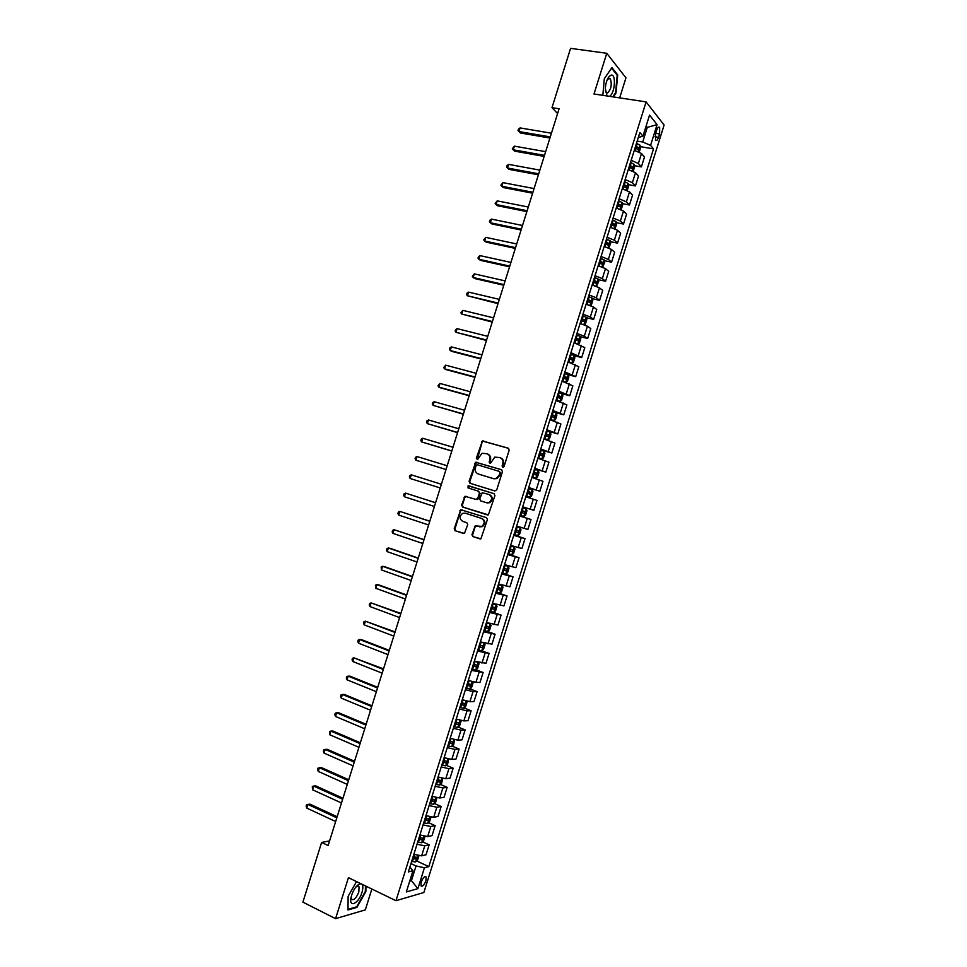<?xml version="1.0" encoding="UTF-8"?>
<svg xmlns="http://www.w3.org/2000/svg" width="967" height="967" viewBox="0 0 967 967"><rect width="100%" height="100%" fill="white"/><g stroke="black" fill="none" stroke-linecap="round" stroke-linejoin="round"><path stroke-width="1.45" d="M502.731 467.315L504.049 466.529L509.186 450.151L508.255 448.192L482.388 440.94L476.32 458.225L477.577 459.555L481.989 453.281L486.909 453.741C489.495 454.828 490.462 456.907 489.798 459.966L489.145 462.069L490.426 463.398L494.79 457.125L499.818 457.572C502.441 458.672 503.42 460.751 502.755 463.822L502.091 465.949L502.731 467.315M425.891 880.768L426.133 876.936C424.67 875.884 423.038 877.589 421.225 882.061L420.996 885.893C422.47 886.932 424.102 885.228 425.891 880.768M471.956 534.606L472.851 536.6L480.901 538.824L487.416 519.617L486.51 517.635L460.739 509.73L454.224 528.768L455.106 530.738L464.45 533.409L467.714 524.67L466.819 522.688L462.673 521.346C459.313 518.904 459.301 516.245 462.613 513.344L465.236 513.163L481.566 518.421C484.95 520.814 484.999 523.485 481.747 526.423L475.232 525.843L471.956 534.606L473.54 536.77L480.224 538.97M619.678 97.885L625.951 77.844L606.768 53.282L594.004 93.992L646.101 101.898L395.974 900.712L348.434 877.649L335.585 918.65L302.889 902.151L321.612 842.45L328.127 845.545L559.095 108.787L551.988 107.651L557.596 113.574M606.768 53.282L570.578 48.35L551.988 107.651M494.862 490.958L496.748 489.858L502.441 471.654L501.522 469.696L475.679 462.238L469.092 481.3L469.986 483.258L494.862 490.958M494.935 495.636L488.371 514.855L462.54 506.998L461.658 505.028L464.97 496.289L475.933 499.395L477.795 498.295L479.402 493.158L478.508 491.188L468.064 487.936L468.076 485.845L494.016 493.666L494.935 495.636M656.641 130.267L655.59 133.639L655.529 140.142C656.52 141.097 657.524 140.155 658.551 137.326L659.603 133.966L659.651 127.451C658.672 126.496 657.669 127.439 656.641 130.267M646.101 101.898L664.111 125.021L423.872 892.493L395.974 900.712M638.317 137.507L642.946 136.19L639.876 132.503L408.352 871.92L412.969 870.723L409.875 867.073M642.946 136.19L649.558 115.085L657.077 124.61L650.586 145.364L642.704 142.016L637.18 141.097M640.335 146.658L653.511 148.882L650.586 145.364M653.511 148.882L428.828 866.625L424.428 867.762L417.901 888.637L406.321 891.961L412.969 870.723M335.585 918.65L365.321 909.887L371.86 889.011M329.578 840.915L321.612 842.45M645.775 127.148L647.286 127.39L646.137 125.976M642.704 142.016L647.286 127.39L657.077 124.61M410.044 880.043L411.434 880.695L416.04 865.973L410.963 863.591M409.694 881.167L411.434 880.695L417.901 888.637M634.34 165.659L641.387 166.892L644.493 156.992L641.508 153.523L634.292 150.332M628.345 184.649L635.428 185.942L638.522 176.042L635.5 172.706L628.272 169.563M622.349 203.65L629.457 205.004L632.563 195.092L629.505 191.877L622.252 188.783M616.342 222.652L623.497 224.066L626.592 214.154L623.497 211.06L616.233 208.014M610.334 241.653L617.526 243.128L620.633 233.216L617.49 230.243L610.213 227.233M604.327 260.655L611.555 262.19L614.661 252.278L611.482 249.438L604.194 246.476M598.319 279.668L605.584 281.264L608.69 271.352L605.475 268.621L598.174 265.707M592.3 298.67L599.613 300.338L602.719 290.414L599.467 287.815L592.142 284.951M586.28 317.684L593.641 319.412L596.748 309.488L593.46 307.01L586.123 304.194M580.26 336.697L587.67 338.486L590.777 328.562L587.44 326.217L580.091 323.437M574.229 355.699L581.699 357.572L584.805 347.649L574.072 342.681M568.197 374.712L575.716 376.659L578.834 366.735L568.04 361.936M561.815 393.642L569.744 395.745L572.851 385.821L562.008 381.191M554.611 412.329L563.773 414.831L566.88 404.907L555.977 400.447M546.488 430.75L557.79 433.929L560.896 424.005L549.945 419.702M540.541 449.764L551.819 453.027L554.925 443.091L543.913 438.97M534.582 468.79L545.835 472.126L548.942 462.19L537.882 458.237M528.623 487.803L539.852 491.224L542.958 481.3L531.85 477.505M533.869 510.334L522.676 506.805L533.869 510.334L536.987 500.398L525.818 496.784M519.811 515.967L531.004 519.509L519.775 516.064M516.644 526.084L527.885 529.445L531.004 519.509M513.852 534.993L525.021 538.619L513.743 535.343M510.6 545.364L521.902 548.555L525.021 538.619M507.893 554.031L519.037 557.729L507.699 554.623M504.569 564.655L515.919 567.677L519.037 557.729M501.933 573.068L513.054 576.852L501.668 573.914M498.525 583.935L509.935 586.788L513.054 576.852M499.83 593.097L502.211 585.506L502.997 587.223L501.559 591.816L499.794 593.134L495.974 592.094L507.059 595.974L495.624 593.194M492.481 603.227L503.952 605.91L507.059 595.974M492.554 612.063L501.075 615.097L489.58 612.498M486.449 622.53L497.957 625.045L501.075 615.097M487.549 631.475L495.092 634.219L483.548 631.789M481.082 642.064L491.973 644.167L495.092 634.219M477.916 649.751L489.097 653.354L477.505 651.081M474.362 661.126L485.99 663.302L489.097 653.354M475.933 669.744L483.113 672.488L471.461 670.385M468.318 680.43L475.933 682.376L479.995 682.436L483.113 672.488M470.022 688.855L477.118 691.623L473.044 691.623L465.417 689.689M462.431 699.794L469.914 701.631L473.999 701.571L477.118 691.623M464.112 707.965L471.122 710.757L467.013 710.878L459.361 709.004M456.219 719.049L463.882 720.899L468.016 720.705L471.122 710.757M458.189 727.075L465.139 729.904L460.981 730.145L453.318 728.308M450.175 738.353L457.85 740.166L462.021 739.852L465.139 729.904M452.266 746.198L459.144 749.038L454.949 749.413L447.274 747.624M444.131 757.669L451.807 759.433L456.025 758.998L459.144 749.038M446.343 765.32L453.148 768.197L448.918 768.692L441.218 766.952M438.075 776.997L445.775 778.713L450.03 778.145L453.148 768.197M440.408 784.442L447.153 787.343L442.886 787.96L435.174 786.268M432.031 796.312L439.743 797.993L444.034 797.304L447.153 787.343M434.485 803.565L441.157 806.502L436.842 807.24L429.118 805.596M425.976 815.64L433.712 817.272L438.039 816.462L441.157 806.502M428.55 822.687L435.162 825.661L430.811 826.519L423.075 824.924M419.92 834.968L427.668 836.552L432.044 835.621L435.162 825.661M422.603 841.822L429.155 844.82L424.767 845.811L417.019 844.251M413.876 854.308L421.636 855.843L426.036 854.78L429.155 844.82M416.668 860.956L428.828 866.625M641.387 166.892L638.389 163.496L631.161 160.329M635.428 185.942L632.382 182.678L625.141 179.56M629.457 205.004L626.374 201.849L619.122 198.779M623.497 224.066L620.379 221.032L613.102 218.01M617.526 243.128L614.371 240.227L607.083 237.241M611.555 262.19L608.364 259.41L601.063 256.473M605.584 281.264L602.344 278.605L595.031 275.716M599.613 300.338L596.337 297.8L589.012 294.947M593.641 319.412L590.329 316.995L582.98 314.19M587.67 338.486L584.322 336.202L576.961 333.446M581.699 357.572L570.929 352.689M575.716 376.659L564.909 371.944M569.744 395.745L558.878 391.2M563.773 414.831L552.846 410.467M557.79 433.929L546.814 429.723M551.819 453.027L540.783 448.99M545.835 472.126L534.751 468.258M539.852 491.224L528.707 487.537M416.04 865.973L424.428 867.762M613.392 96.93L616.015 93.025L617.708 74.918L611.918 67.593L604.315 78.702L602.828 95.334M356.533 881.578L348.12 896.324L347.987 909.959L356.908 907.384L365.877 891.526L365.973 886.159M616.861 74.797L617.708 74.918M356.122 906.998L356.908 907.384M503.021 467.351L503.408 464.075C504.073 461.005 503.094 458.926 500.483 457.826L500.459 457.814M487.525 453.982L487.586 453.994C490.172 455.094 491.127 457.161 490.474 460.207L490.076 463.471M508.654 448.386L483.065 441.218L482.074 442.294L477.263 459.627M501.837 469.829L476.368 462.492L469.781 481.53L470.506 483.415M499.951 472.766L499.31 471.388L477.42 464.776L476.127 465.562L475.438 467.774C474.773 470.82 475.728 472.887 478.302 473.999L493.243 478.568L496.325 478.351L499.25 474.99L499.951 472.766L500.616 472.996L499.407 471.425M500.616 472.996L499.915 475.232L496.99 478.592L493.919 478.798L478.979 474.241M487.586 514.988L462.54 506.998M466.481 496.409L464.764 497.534L462.347 505.233L463.241 507.192M475.933 499.395L477.589 499.528L478.472 498.501L480.079 493.375L478.508 491.188M494.161 493.714L469.418 486.026L468.669 488.117M486.413 502.695L489.084 502.489C492.445 499.552 492.408 496.881 488.988 494.463L482.231 492.723L479.729 498.899L480.623 500.87L487.09 502.9L489.749 502.707C493.11 499.77 493.085 497.086 489.665 494.681L488.988 494.463M476.622 525.879L475.075 527.027L472.645 534.775M479.668 526.834L482.424 526.604C485.688 523.667 485.627 520.995 482.243 518.602L481.566 518.421M465.671 513.284L482.243 518.602M462.153 509.814L460.558 510.951L454.925 528.949L455.808 530.919L463.809 533.554M639.26 152L640.565 147.842L640.069 145.219L636.479 143.334M551.444 133.216L520.089 127.922L518.953 131.56L520.439 132.987L549.933 138.027M634.993 148.084L638.015 149.426L638.619 147.613L635.573 146.247M635.392 146.815L636.842 148.592M520.089 127.922L518.457 129.143L518.01 130.605L518.953 131.56L550.283 136.903M633.24 171.219L634.594 166.916L634.086 164.33L630.496 162.48M545.654 151.662L514.371 146.15L513.235 149.8L514.734 151.166L544.167 156.412M629.009 167.231L632.031 168.548L632.636 166.747L629.577 165.393M629.408 165.925L630.569 166.384L630.859 167.714M514.371 146.15L512.292 148.809L513.235 149.8L544.494 155.349M627.232 190.439L628.623 185.99L628.103 183.44L624.501 181.627M539.864 170.119L508.654 164.39L507.506 168.028L509.029 169.358L538.401 174.809M623.014 186.377L626.036 187.683L626.664 185.882L623.582 184.54M623.425 185.048L624.597 185.495L624.875 186.836M508.654 164.39L507.034 165.562L506.587 167.025L507.506 168.028L538.716 173.806M621.189 209.646L622.651 205.064L622.095 202.49L618.505 200.773M534.086 188.577L502.937 182.63L501.788 186.268L503.323 187.55L532.636 193.207M617.006 205.524L620.052 206.817L620.681 205.016L617.587 203.686M617.442 204.17L618.626 204.629L618.88 205.971M502.937 182.63L500.87 185.229L501.788 186.268L532.926 192.264M615.012 228.804L616.68 224.139L616.112 221.612L612.498 219.932M528.296 207.035L497.207 200.87L496.071 204.52L497.618 205.753L526.858 211.604M611.011 224.682L614.057 225.94L614.698 224.151L611.591 222.833M611.446 223.292L612.643 223.752L612.897 225.093M497.207 200.87L495.152 203.445L496.071 204.52L527.136 210.721M609.428 96.325C614.952 93.944 616.475 73.202 610.926 75.221L609.15 76.49C606.95 79.306 605.68 83.307 605.33 88.468L607.01 95.963M605.354 90.693L606.079 92.373L607.578 92.929C611.192 89.242 612.123 84.576 610.37 78.907L608.908 78.351L607.107 80.019M604.315 78.738L611.579 68.125L617.2 75.221L615.556 92.759L612.812 96.845M361.054 883.778L359.386 884.019C356.219 885.808 353.632 889.519 351.625 895.176L351.009 897.618C348.785 908.4 358.793 903.456 361.984 892.372C363.193 888.226 363.121 885.47 361.767 884.116M351.142 896.989L351.505 899.153C353.777 900.7 356.219 898.331 358.83 892.058L359.047 886.872L357.028 886.34L355.735 887.222M365.441 885.905L365.345 891.465L356.654 906.841L348.011 909.331L348.144 896.288M608.835 247.963L610.697 243.225L610.129 240.735L606.502 239.079M522.506 225.492L491.49 219.11L490.342 222.761L491.901 223.945L521.092 230.013M605.016 243.829L608.062 245.086L608.714 243.297L605.596 241.992M605.463 242.415L606.672 242.874L606.901 244.228M491.49 219.11L489.894 220.21L489.447 221.673L490.342 222.761L521.346 229.191M602.671 267.134L604.726 262.299L604.157 259.918L600.507 258.237M516.716 243.962L485.772 237.362L484.624 241.013L486.196 242.149L515.326 248.41M599.02 262.988L602.066 264.221L602.731 262.444L599.588 261.15M599.467 261.537L600.7 262.009L600.906 263.362M485.772 237.362L483.73 239.889L484.624 241.013L515.568 247.649M596.506 286.317L598.754 281.397L598.15 278.992L594.512 277.408M510.927 262.432L480.043 255.614L478.895 259.265L480.49 260.353L509.549 266.819M593.013 282.159L596.083 283.367L596.748 281.59L593.593 280.309M593.484 280.672L594.717 281.143L594.91 282.509M480.043 255.614L478.472 256.654L478.012 258.116L478.895 259.265L509.778 266.118M590.341 305.512L591.345 305.064L592.771 300.483L592.155 298.114L588.504 296.567M505.137 280.901L474.313 273.866L473.177 277.517L474.785 278.569L503.783 285.241M587.017 301.317L590.088 302.514L590.752 300.737L587.598 299.48M587.489 299.806L588.746 300.278L588.915 301.644M474.313 273.866L472.295 276.344L473.177 277.517L503.976 284.588M584.189 324.707L585.361 324.163L586.8 319.581L586.171 317.249L582.509 315.738M499.347 299.371L468.596 292.119L467.448 295.769L498.005 303.65M581.01 320.488L584.092 321.66L584.769 319.896L581.59 318.651M581.493 318.941L582.763 319.424L582.92 320.79M468.596 292.119L467.037 293.11L466.577 294.572L467.448 295.769L498.186 303.07M578.048 343.914L579.378 343.261L580.816 338.68L580.176 336.395L576.501 334.908M576.078 343.261L574.096 342.572M493.557 317.853L462.867 310.371L461.718 314.033L492.239 322.071M575.014 339.659L578.097 340.807L578.786 339.054L575.595 337.821M575.51 338.087L576.791 338.571L576.912 339.949M462.867 310.371L460.86 312.8L461.718 314.033L492.396 321.54M571.908 363.133L573.407 362.359L574.833 357.778L574.18 355.53L570.494 354.079M571.195 362.891L568.1 361.755M487.767 336.323L457.137 328.635L455.989 332.285L486.461 340.493M569.007 358.83L572.089 359.966L572.79 358.213L569.587 356.992M569.515 357.234L570.808 357.717L570.917 359.095M457.137 328.635L455.602 329.578L455.143 331.04L455.989 332.285L486.606 340.021M565.49 382.255L567.424 381.457L568.85 376.876L568.185 374.676L564.498 373.262M563.193 381.53L562.032 381.131M568.209 374.725L565.828 382.316L562.093 380.925M481.965 354.816L451.408 346.899L450.271 350.55L451.927 351.42L480.684 358.914M562.999 378.012L566.094 379.124L566.807 377.372L563.58 376.175M563.519 376.381L564.825 376.864L564.909 378.254M451.408 346.899L449.873 347.818L449.425 349.28L450.271 350.55L480.804 358.503M556.037 400.278L559.796 401.486L561.44 400.568L562.879 395.987L562.19 393.823L558.491 392.433M559.796 401.486L556.085 400.108M476.175 373.298L445.678 365.163L444.542 368.826L446.21 369.648L474.906 377.335M557.004 397.195L560.098 398.283L560.812 396.543L557.572 395.358M557.524 395.527L558.841 396.023L558.902 397.425M445.678 365.163L443.696 367.52L444.542 368.826L475.015 376.997M550.03 419.436L553.801 420.633L555.457 419.678L556.895 415.097L556.194 412.969L552.483 411.616M553.801 420.633L550.078 419.291M470.373 391.78L439.949 383.44L438.813 387.09L440.505 387.864L469.128 395.769M550.997 416.378L554.091 417.454L554.816 415.713L551.565 414.541M551.516 414.686L552.858 415.169L552.894 416.596M439.949 383.44L437.978 385.773L438.813 387.09L469.225 395.479M544.034 438.595L547.805 439.792L549.474 438.788L550.912 434.207L550.199 432.128L546.476 430.811M547.805 439.792L544.07 438.486M464.583 410.274L434.219 401.716L433.071 405.366L463.35 414.202M544.989 435.561L548.096 436.625L548.821 434.884L545.557 433.724M545.521 433.845L546.863 434.328L546.875 435.766M434.219 401.716L432.708 402.55L432.249 404.013L433.071 405.366L463.423 413.973M538.039 457.754L541.81 458.938L543.49 457.911L544.917 453.318L544.228 451.335L540.468 449.993M541.81 458.938L538.063 457.669M458.781 428.768L428.49 419.992L427.341 423.643L457.572 432.636M538.97 454.756L542.088 455.795L542.825 454.055L539.55 452.919M539.526 453.003L540.879 453.487L540.867 454.937M428.49 419.992L426.991 420.802L426.532 422.265L427.341 423.643L457.621 432.467M532.031 476.912L535.803 478.109L537.495 477.033L538.933 472.44L538.208 470.445L534.461 469.188M535.803 478.109L532.055 476.864M452.991 447.262L422.76 438.269L421.612 441.919L451.794 451.069M532.962 473.951L536.093 474.966L536.83 473.238L533.542 472.101M533.518 472.162L534.896 472.658L534.836 474.132M422.76 438.269L421.261 439.054L420.802 440.517L421.612 441.919L451.831 450.973M529.807 497.268L526.036 496.059L529.807 497.268L531.512 496.156L532.95 491.562L532.201 489.604L528.441 488.383M447.189 465.768L417.019 456.545L415.883 460.207L446.017 469.515M526.955 493.146L530.085 494.149L530.835 492.421L527.535 491.296M527.523 491.333L528.901 491.828L528.804 493.327M417.019 456.545L415.532 457.306L415.085 458.769L415.883 460.207L446.029 469.466M520.028 515.266L523.8 516.438L525.528 515.278L526.967 510.685L526.205 508.763L522.434 507.578M410.141 478.484L409.355 477.033L409.815 475.571L411.289 474.833L441.387 484.274L411.289 474.833L410.141 478.484L440.227 487.972M524.839 511.603L522.917 510.999L522.059 512.691L520.947 512.341L524.078 513.32L524.839 511.603L521.515 510.503M520.198 527.934L516.426 526.785L520.198 527.934L520.971 529.819L519.533 534.413L517.841 535.573L514.021 534.473M435.609 502.719L405.56 493.122L404.411 496.772L434.425 506.478M514.928 531.548L518.07 532.503L518.844 530.786L515.508 529.698M518.844 530.786L516.922 530.17L516.052 531.862L514.94 531.512M517.804 535.609L520.222 527.982M435.585 502.78L405.56 493.122L404.085 493.835L403.626 495.297L404.411 496.772M508.001 553.668L511.797 554.78L513.55 553.535L514.988 548.942L514.202 547.104L510.407 545.992M514.202 547.104L510.431 545.932M429.819 521.165L399.818 511.41L398.67 515.06L428.623 524.984M508.92 550.755L512.063 551.698L512.836 549.969L509.488 548.905M510.939 549.353L510.056 551.033L508.932 550.682M429.783 521.286L399.818 511.41L398.356 512.099L397.896 513.562L398.67 515.06M501.982 572.887L505.801 573.951L507.554 572.669L508.993 568.076L508.219 566.324L504.399 565.199M505.838 573.927L508.219 566.324L504.423 565.115M424.042 539.61L394.077 529.698L392.928 533.361L422.821 543.502M502.9 569.962L506.055 570.881L506.841 569.164L503.481 568.125M504.992 568.584L504.049 570.204L502.937 569.865M423.981 539.791L394.077 529.698L392.626 530.363L392.167 531.826L392.928 533.361M502.211 585.506L498.38 584.406M502.187 585.458L498.416 584.298M418.252 558.068L390.16 548.362L388.347 547.999L387.199 551.661L417.019 562.008M496.881 589.181L500.048 590.075L500.833 588.359L497.461 587.332M499.02 587.803L498.041 589.387L496.929 589.048M418.179 558.31L388.347 547.999L386.897 548.627L386.437 550.09L387.199 551.661M489.955 611.313L493.786 612.316L495.563 610.951L497.002 606.357L496.192 604.641L492.36 603.626M496.192 604.641L492.408 603.481M412.462 576.525L384.443 566.614L382.606 566.299L381.457 569.95L411.205 580.526M490.873 608.388L494.04 609.27L494.838 607.554L491.441 606.551M493.049 607.022L492.034 608.557L490.922 608.231M412.365 576.828L382.606 566.299L381.167 566.904L381.457 569.95M483.935 630.532L487.779 631.499L489.58 630.097L491.018 625.504L490.184 623.824L486.341 622.845M490.184 623.824L486.401 622.663M406.672 594.983L378.713 584.866L376.864 584.6L375.716 588.25L405.403 599.057M484.854 627.607L488.021 628.477L488.831 626.761L485.434 625.77M487.066 626.253L486.026 627.752L484.914 627.426M406.563 595.346L376.864 584.6L375.438 585.18L375.716 588.25M484.129 643.007L480.321 642.064M484.189 643.055L481.82 650.658L483.585 649.244L485.023 644.651L484.177 643.019M400.894 613.453L371.123 602.9L369.974 606.563L399.601 617.575M478.834 646.826L482.013 647.672L482.823 645.968L479.414 644.989M481.082 645.472L480.019 646.935L478.907 646.609M400.761 613.876L371.123 602.9L369.696 603.456L369.237 604.919L369.974 606.563M477.239 662.069L474.301 661.283M478.242 662.359L479.028 663.797L477.589 668.39L475.764 669.877L471.896 668.983M395.104 631.91L365.381 621.201L364.233 624.863L393.787 636.105M472.815 666.058L476.006 666.879L476.816 665.175L473.395 664.208M475.087 664.704L474.011 666.13L472.887 665.804M394.947 632.394L365.381 621.201L363.967 621.733L363.507 623.195L364.233 624.863M469.938 680.986L468.282 680.514M472.319 681.699L473.032 682.956L471.582 687.549L469.793 689.036L465.876 688.202M389.314 650.38L361.537 639.646L359.639 639.513L358.491 643.176L387.985 654.635M466.795 685.289L469.986 686.087L470.808 684.382L467.375 683.439M469.092 683.923L468.004 685.325L466.88 685.011M389.145 650.924L359.639 639.513L358.237 640.021L357.778 641.484L358.491 643.176M466.408 701.039L467.025 702.115L465.586 706.708L463.737 708.279L459.857 707.433M383.524 668.862L353.898 657.826L352.75 661.488L382.17 673.165M460.775 704.52L463.967 705.306L464.801 703.589L461.356 702.671M463.096 703.154L461.996 704.52L460.872 704.206M383.331 669.454L353.898 657.826L352.496 658.309L352.036 659.772L352.75 661.488M460.485 720.379L461.029 721.273L459.591 725.866L457.729 727.474L453.837 726.676M377.722 687.332L350.078 676.187L348.156 676.138L347.008 679.813L376.356 691.695M454.744 723.751L457.959 724.513L458.793 722.808L455.324 721.902M457.089 722.397L455.989 723.715L454.853 723.413M377.517 687.996L348.156 676.138L346.766 676.598L346.307 678.06L347.008 679.813M454.587 739.731L453.596 745.025L451.71 746.681L447.806 745.908M371.932 705.813L344.349 694.451L342.403 694.463L341.254 698.126L370.542 710.237M448.724 742.982L451.94 743.732L452.786 742.027L449.304 741.133M451.081 741.629L449.969 742.922L448.845 742.62M371.715 706.526L342.403 694.463L341.025 694.886L340.565 696.349L341.254 698.126M448.688 759.071L447.588 764.196L445.751 765.84L441.786 765.151M366.142 724.283L338.619 712.727L336.661 712.788L335.513 716.45L364.74 728.78M442.705 762.226L445.92 762.951L446.766 761.247L443.285 760.376M445.074 760.86L443.962 762.129L442.826 761.827M365.901 725.069L336.661 712.788L335.283 713.187L334.824 714.649L335.513 716.45M442.801 778.423L441.593 783.367L439.731 785.059L435.754 784.394M360.353 742.777L332.878 731.004L330.919 731.112L329.759 734.775L358.926 747.322M436.673 781.469L439.9 782.182L440.759 780.478L437.253 779.62M439.066 780.103L437.942 781.336L436.806 781.046M360.087 743.611L330.919 731.112L329.554 731.487L329.759 734.775M436.915 797.787L435.585 802.537L433.675 804.314L429.735 803.637M354.551 761.259L327.148 749.292L325.166 749.437L324.018 753.1L353.112 765.876M430.653 800.712L433.881 801.401L434.739 799.697L431.234 798.863M433.047 799.346L431.923 800.543L430.798 800.253M354.273 762.165L325.166 749.437L323.812 749.788L323.353 751.25L324.018 753.1M431.016 817.127L429.578 821.708L427.656 823.533L423.703 822.893M348.761 779.753L321.419 767.568L319.412 767.762L318.264 771.424L347.286 784.418M424.622 819.968L427.861 820.632L428.732 818.928L425.202 818.118M427.039 818.602L425.915 819.762L424.779 819.472M348.458 780.707L319.412 767.762L318.07 768.088L317.611 769.551L318.264 771.424M424.972 836.455L423.582 840.891L421.636 842.753L417.671 842.148M342.959 798.234L315.677 785.857L313.671 786.098L312.522 789.761L341.472 802.973M418.59 839.223L421.842 839.864L422.712 838.159L419.17 837.374M421.02 837.845L419.896 838.981L418.759 838.703M342.644 799.262L313.671 786.098L312.329 786.389L312.522 789.761M418.916 855.783L417.575 860.074L415.617 861.972L411.652 861.404M337.157 816.74L309.948 804.145L307.917 804.435L306.769 808.098L335.658 821.527M412.558 858.478L415.81 859.107L416.692 857.403L413.139 856.629M415 857.1L413.876 858.2L412.74 857.922M336.818 817.816L307.917 804.435L306.587 804.701L306.128 806.164L306.769 808.098M638.389 163.496L641.508 153.523M632.382 182.678L635.5 172.706M626.374 201.849L629.505 191.877M620.379 221.032L623.497 211.06M614.371 240.227L617.49 230.243M608.364 259.41L611.482 249.438M602.344 278.605L605.475 268.621M596.337 297.8L599.467 287.815M590.329 316.995L593.46 307.01M584.322 336.202L587.44 326.217M578.302 355.409L581.433 345.424M572.295 374.616L575.413 364.632M566.275 393.823L569.406 383.839M560.256 413.042L563.386 403.046M554.248 432.261L557.379 422.265M548.229 451.48L551.359 441.484M542.209 470.699L545.34 460.703M536.189 489.931L539.32 479.934M530.17 509.162L533.3 499.165M524.15 528.393L527.281 518.397M518.119 547.624L521.261 537.628M512.099 566.867L515.23 556.859M506.079 586.111L509.21 576.102M500.048 605.354L503.178 595.346M494.028 624.609L497.159 614.601M487.997 643.853L491.127 633.844M481.965 663.108L485.108 653.1M475.933 682.376L479.076 672.355M469.914 701.631L473.044 691.623M463.882 720.899L467.013 710.878M457.85 740.166L460.981 730.145M451.807 759.433L454.949 749.413M445.775 778.713L448.918 768.692M439.743 797.993L442.886 787.96M433.712 817.272L436.842 807.24M427.668 836.552L430.811 826.519M421.636 855.843L424.767 845.811M655.686 133.337L659.603 133.966M654.997 136.734L658.551 137.326M503.408 464.075L502.755 463.822M489.81 462.323L489.145 462.069M490.474 460.207L489.798 459.966M477.009 458.479L476.32 458.225M482.074 442.294L481.397 442.028M483.923 441.17L483.258 440.904M502.743 466.191L502.091 465.949M469.781 481.53L469.092 481.3M475.413 463.556L474.737 463.302M477.263 462.444L476.586 462.19M493.919 478.798L493.243 478.568M499.915 475.232L499.25 474.99M462.347 505.233L461.658 505.028M464.764 497.534L464.075 497.328M478.472 498.501L477.795 498.295M480.079 493.375L479.402 493.158M469.418 486.026L468.729 485.797M475.075 527.027L474.386 526.846M465.937 513.356L465.236 513.163M455.808 530.919L455.106 530.738M454.925 528.949L454.224 528.768M460.558 510.951L459.869 510.757M473.54 536.77L472.851 536.6M638.099 151.493L640.069 145.219M636.31 146.5L637.217 143.6M635.053 150.514L635.73 148.338M636.479 147.238L638.583 147.588M632.08 170.712L634.086 164.33M630.315 165.647L631.233 162.734M629.034 169.733L629.747 167.484M630.496 166.348L632.599 166.723M626.06 189.931L628.103 183.44M624.319 184.794L625.238 181.881M623.014 188.964L623.751 186.631M624.513 185.459L626.616 185.845M620.04 209.162L622.107 202.562M618.324 203.94L619.243 201.027M616.994 208.195L617.756 205.778M618.529 204.581L620.621 204.98M614.021 228.393L616.124 221.673M612.329 223.087L613.247 220.186M610.975 227.426L611.76 224.936M612.546 223.691L614.637 224.114M608.001 247.637L610.141 240.795M606.333 242.246L607.24 239.333M604.955 246.658L605.753 244.083M606.563 242.814L608.642 243.249M601.982 266.868L604.157 259.918M600.338 261.404L601.244 258.491M598.924 265.901L599.758 263.242M600.567 261.936L602.646 262.383M595.95 286.111L598.162 279.052M594.33 280.563L595.249 277.65M592.904 285.144L593.762 282.4M594.584 281.071L596.651 281.53M589.93 305.354L592.179 298.174M588.335 299.734L589.254 296.821M586.872 304.387L587.755 301.571M588.589 300.205L590.656 300.677M583.899 324.598L586.183 317.309M582.339 318.892L583.246 315.979M580.853 323.631L581.759 320.73M582.593 319.34L584.66 319.823M577.879 343.853L580.188 336.443M576.332 338.063L577.239 335.15M574.845 342.826L575.752 339.9M576.61 338.474L578.665 338.97M571.848 363.108L574.205 355.59M570.325 357.234L571.243 354.321M568.838 361.996L569.756 359.083M570.615 357.609L572.669 358.128M564.329 376.417L565.236 373.504M562.83 381.167L563.749 378.254M564.619 376.755L566.674 377.287M559.833 401.462L562.214 393.871M558.322 395.6L559.228 392.675M556.835 400.35L557.741 397.437M558.624 395.902L560.667 396.446M553.837 420.609L556.218 413.03M552.314 414.783L553.221 411.857M550.827 419.533L551.734 416.62M552.628 415.048L554.671 415.617M547.842 439.767L550.223 432.176M546.307 433.965L547.213 431.04M544.82 438.716L545.726 435.803M546.633 434.207L548.676 434.775M541.846 458.914L544.228 451.335M540.299 453.148L541.206 450.235M538.812 457.911L539.719 454.998M540.638 453.366L542.668 453.946M535.851 478.073L538.22 470.494M534.292 472.343L535.198 469.43M532.793 477.106L533.711 474.181M534.63 472.525L536.661 473.129M529.843 497.243L532.225 489.653M528.272 491.538L529.191 488.625M526.785 496.301L527.704 493.375M528.635 491.683L530.665 492.3M523.848 516.402L526.229 508.811M522.265 510.733L523.183 507.82M520.778 515.496L521.684 512.583M522.059 512.691L524.078 513.32M516.257 529.94L517.164 527.015M514.758 534.703L515.677 531.777M516.052 531.862L518.07 532.503M511.845 554.744L514.226 547.153M510.238 549.147L511.156 546.222M508.751 553.91L509.669 550.985M510.056 551.033L512.063 551.698M504.23 568.354L505.137 565.429M502.731 573.117L503.65 570.192M504.049 570.204L506.055 570.881M498.21 587.561L499.129 584.636M496.724 592.324L497.63 589.399M498.041 589.387L500.048 590.075M493.835 612.28L496.204 604.689M492.191 606.768L493.11 603.855M490.704 611.543L491.623 608.618M492.034 608.557L494.04 609.27M487.827 631.463L490.196 623.872M486.183 625.987L487.09 623.074M484.685 630.762L485.603 627.837M486.026 627.752L488.021 628.477M480.164 645.207L481.07 642.293M478.665 649.981L479.584 647.056M480.019 646.935L482.013 647.672M475.812 669.841L478.157 662.335M474.144 664.438L475.063 661.513M472.645 669.2L473.564 666.275M474.011 666.13L476.006 666.879M469.793 689.036L472.114 681.638M468.125 683.657L469.043 680.732M466.626 688.431L467.545 685.506M468.004 685.325L469.986 686.087M463.785 708.231L466.07 700.954M462.105 702.888L463.012 699.999M460.606 707.663L461.525 704.738M461.996 704.52L463.967 705.306M457.778 727.438L460.026 720.258M456.086 722.119L456.956 719.315M454.587 726.894L455.505 723.969M455.989 723.715L457.959 724.513M451.758 746.633L453.97 739.574M450.054 741.363L450.912 738.631M448.567 746.125L449.474 743.2M449.969 742.922L451.94 743.732M445.751 765.84L447.926 758.89M444.034 760.594L444.856 757.947M442.535 765.368L443.454 762.443M443.962 762.129L445.92 762.951M439.731 785.059L441.871 778.217M438.003 779.837L438.813 777.275M436.516 784.612L437.435 781.687M437.942 781.336L439.9 782.182M433.724 804.266L435.827 797.545M431.983 799.08L432.757 796.603M430.484 803.855L431.403 800.93M431.923 800.543L433.881 801.401M427.704 823.485L429.771 816.873M425.951 818.336L426.713 815.93M424.465 823.11L425.371 820.185M425.915 819.762L427.861 820.632M421.685 842.704L423.727 836.201M419.932 837.579L420.657 835.258M418.433 842.354L419.352 839.429M419.896 838.981L421.842 839.864M415.665 861.923L417.671 855.541M413.9 856.835L414.601 854.598M412.401 861.609L413.32 858.684M413.876 858.2L415.81 859.107M425.154 876.477L426.133 876.936M658.382 127.245L659.651 127.451M483.065 441.218L482.388 440.94M476.368 462.492L475.679 462.238M496.99 478.592L496.325 478.351M465.659 496.506L464.97 496.289M477.589 499.528L476.912 499.323M468.765 486.063L468.076 485.845M489.749 502.707L489.084 502.489M475.921 526.024L475.232 525.843M482.424 526.604L481.747 526.423M461.428 509.935L460.739 509.73M636.528 147.262L638.619 147.613M630.569 166.384L632.636 166.747M624.597 185.495L626.664 185.882M618.626 204.617L620.681 205.016M612.643 223.752L614.698 224.151M608.364 78.617L610.37 78.907M607.687 79.221L609.15 76.49M357.597 886.159L359.047 886.872M357.028 886.34L359.386 884.019M606.672 242.874L608.714 243.297M600.7 262.009L602.731 262.444M594.717 281.143L596.748 281.59M588.746 300.278L590.752 300.737M582.763 319.424L584.769 319.896M576.791 338.571L578.786 339.054M570.808 357.717L572.79 358.213M564.825 376.864L566.807 377.372M558.841 396.011L560.812 396.543M552.858 415.169L554.816 415.713M546.863 434.328L548.821 434.884M540.879 453.487L542.825 454.055M534.896 472.658L536.83 473.238M528.901 491.828L530.835 492.421M511.241 549.449L512.836 549.969M505.801 568.814L506.841 569.164M500.048 588.081L500.833 588.359M494.173 607.324L494.838 607.554"/></g></svg>
